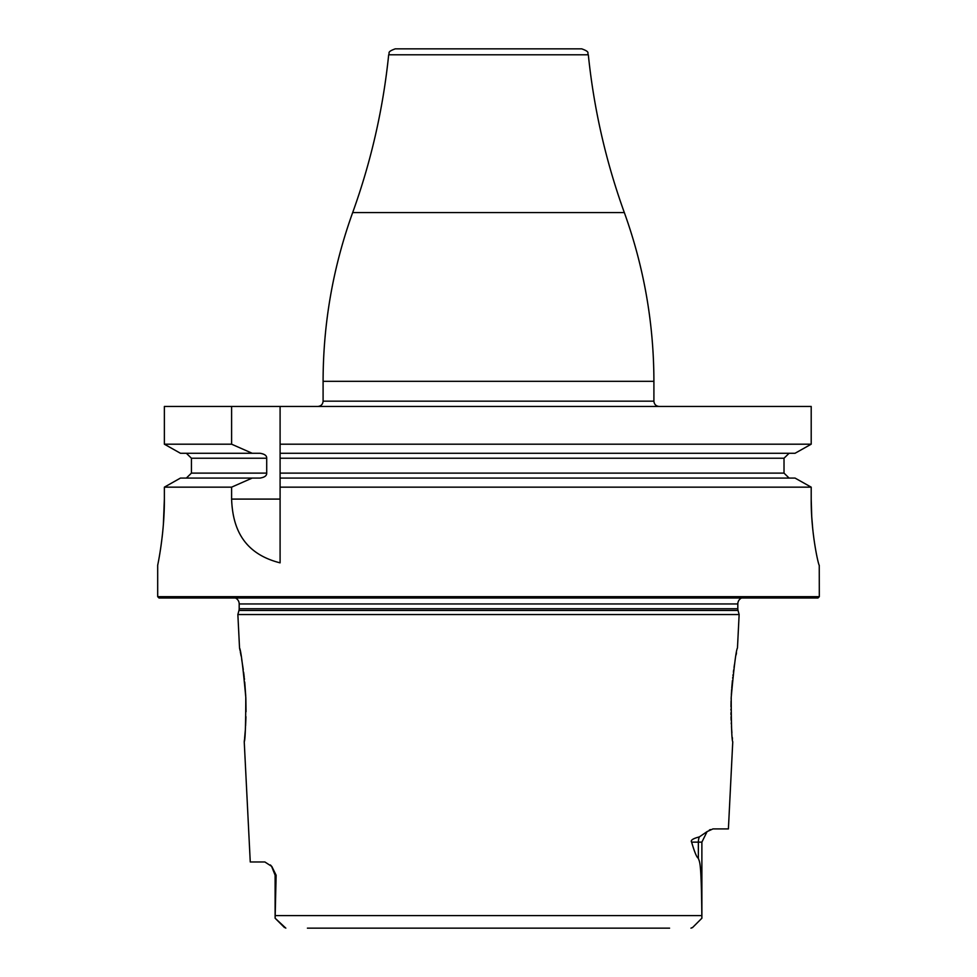 <?xml version="1.0" encoding="UTF-8"?>
<svg xmlns="http://www.w3.org/2000/svg" width="977" height="977" viewBox="0 0 977 977"><rect width="100%" height="100%" fill="white"/><g stroke="black" fill="none" stroke-linecap="round" stroke-linejoin="round"><path stroke-width="1.47" d="M163.367 524.637L164.368 499.088C164.588 534.089 157.431 566.428 157.688 565.243L157.688 596.678L159.007 597.997L817.993 597.997L819.312 596.678L819.251 565.243C818.799 566.452 810.959 533.943 811.203 499.088L811.728 516.638M811.74 516.699L812.766 529.29M813.12 532.477L814.061 539.878M159.495 555.522L160.033 552.274M160.46 549.611L161.168 544.751M161.535 542.088L161.632 541.282M162.097 537.558L162.793 531.109M163.012 528.728L163.135 527.446M164.368 499.088L164.368 487.157L180.44 478.083L259.943 478.083C264.572 477.374 266.819 475.726 266.709 473.112L191.431 473.112L186.351 478.083M180.44 453.267L252.188 453.267L231.598 444.193L164.368 444.193L180.44 453.267L164.368 444.193L164.368 406.456L811.203 406.456L811.203 444.193L795.058 453.267L280.094 453.267L280.094 478.083L795.058 478.083L811.203 487.157L795.058 478.083M454.586 54.797L388.675 54.797C390.189 53.112 386.135 52.135 395.258 48.85L581.742 48.85C590.865 52.135 586.811 53.112 588.325 54.797L388.675 54.797C383.131 108.862 371.126 161.449 352.673 212.571L624.327 212.571C643.965 267.1 653.833 323.35 653.906 381.311L323.094 381.311C323.167 323.35 333.035 267.1 352.673 212.571M231.598 444.193L231.598 406.456M795.058 453.267L811.203 444.193L280.094 444.193L280.094 406.456L280.094 458.225L784.018 458.225L784.018 473.112L280.094 473.112L280.094 487.157L811.203 487.157L811.203 499.088M819.312 596.678L157.688 596.678M280.094 499.088L231.598 499.088C232.587 524.82 240.928 553.006 280.094 562.85L280.094 478.083M231.598 499.088L231.598 487.157L164.368 487.157L180.44 478.083M280.094 444.193L280.094 453.267M789.123 478.083L784.018 473.112M784.018 458.225L789.123 453.267M252.188 453.267L259.943 453.267C264.572 453.975 266.819 455.624 266.709 458.225L266.709 473.112M186.351 453.267L191.431 458.225L191.431 473.112M252.188 478.083L231.598 487.157M741.543 597.997A6.619 6.619 0 0 0 737.818 603.957L737.818 608.732A6.619 6.619 0 0 0 738.038 610.442L739.137 614.545L237.863 614.545L239.536 647.983C240.867 649.974 242.943 666.387 245.789 697.248C245.74 725.337 245.227 740.187 244.238 741.799L250.259 861.983L264.901 861.983L271.826 866.477L276.125 875.221L275.123 918.221L285.821 928.138M235.457 597.997A6.619 6.619 0 0 1 239.182 603.957L239.182 608.732A6.619 6.619 0 0 1 238.962 610.442L237.863 614.545M731.223 697.151L731.211 697.248C731.26 725.337 731.773 740.187 732.762 741.799L728.402 828.911L712.954 828.911L707.092 831.61L701.877 842.137L698.36 842.137L698.36 858.282C699.666 862.923 701.254 859.345 701.852 915.583L275.148 915.583M731.15 698.836L731.211 697.248C734.045 666.387 736.133 649.974 737.464 647.983L739.137 614.545M691.606 842.137C690.348 840.293 692.913 838.547 699.312 836.923A13.238 11.785 -90 0 0 698.36 842.137L691.606 842.137C694.598 852.31 696.845 857.684 698.36 858.282M699.312 836.923L707.311 831.451M710.352 829.558L709.326 830.084M284.502 927.576L275.123 918.221L275.123 875.221L271.508 866.123M270.971 865.561L270.373 864.95M244.238 741.799L244.482 739.516M244.592 738.49L245.276 730.674M245.41 728.634L245.483 727.511M245.581 725.899L245.96 716.727M246.045 711.683L245.862 699.214M245.85 698.714L245.789 697.248M245.715 695.734L244.726 682.044M244.47 679.455L244.335 678.185M244.213 677.073L243.615 672.213M243.273 669.611L241.685 659.365M241.087 655.933L240.293 651.72M240.037 650.438L239.536 647.983M736.499 652.844L736.121 654.834M734.472 664.482L734.032 667.486M733.69 669.917L733.385 672.213M733.08 674.631L732.958 675.657M732.762 677.366L732.665 678.185M732.408 680.651L731.749 688.223M731.651 689.506L731.333 694.769M731.077 701.034L730.967 706.823M730.943 709.155L730.943 710.01M730.967 712.709L730.991 714.785M731.04 716.752L731.138 720.11M731.26 722.895L731.309 723.908M731.455 726.522L731.895 732.811M732.31 737.427L732.469 739.064M669.587 928.15L307.413 928.15M692.485 927.6L690.959 928.15L692.693 927.405L701.877 918.221L701.852 915.583M701.877 918.221L692.693 927.405L701.877 918.221L701.877 842.137M317.806 406.456C321.018 406.139 322.776 404.38 323.094 401.168L653.906 401.168C654.224 404.38 655.982 406.139 659.194 406.456M522.414 54.797L588.325 54.797C593.869 108.862 605.874 161.449 624.327 212.571M266.709 458.225L191.431 458.225M737.818 603.957L239.182 603.957M737.818 608.732L239.182 608.732M738.038 610.442L238.962 610.442M275.123 875.221L276.125 875.221M653.906 401.168L653.906 381.311M323.094 401.168L323.094 381.311"/></g></svg>
